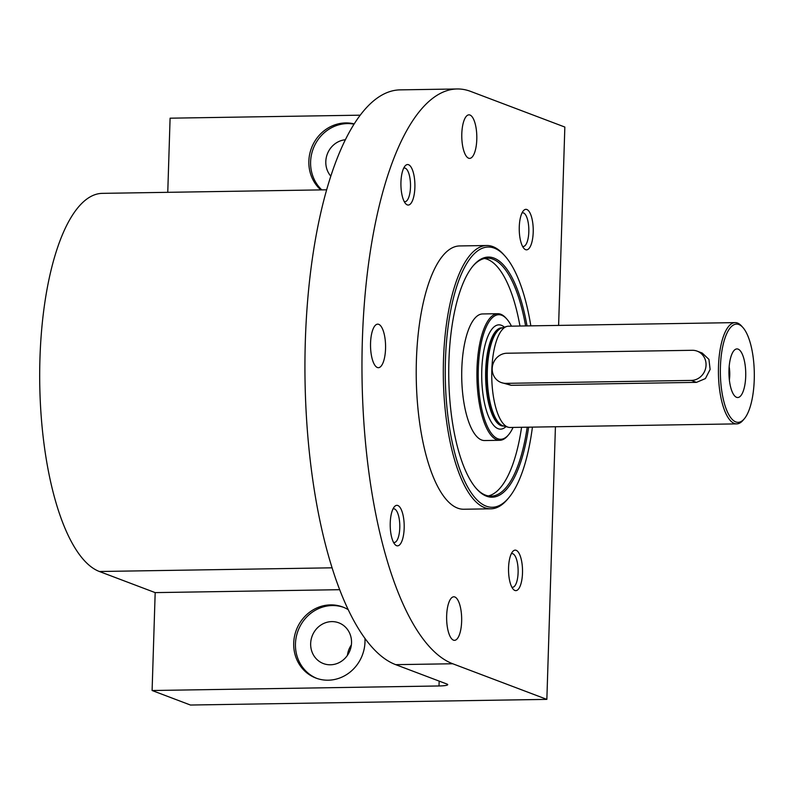 <?xml version="1.0" encoding="UTF-8"?>
<svg xmlns="http://www.w3.org/2000/svg" width="794" height="794" viewBox="0 0 794 794"><rect width="100%" height="100%" fill="white"/><g stroke="black" fill="none" stroke-linecap="round" stroke-linejoin="round"><path stroke-width="1.19" d="M339.703 589.694L155.177 592.612L99.399 571.501A189.905 65.574 -90.9 0 1 39.7 371.364A189.905 65.574 -90.9 0 1 102.307 193.359L326.632 189.806M155.177 592.612L152.101 690.512L190.451 705.032L546.858 699.375L555.423 426.755M360.208 115.18L170.095 118.187L167.762 192.317M152.101 690.512L439.013 685.966A13.29 1.697 1.8 0 0 447.717 684.656A13.29 1.697 1.8 0 0 446.913 684.041L395.7 664.657A288.659 99.677 -90.9 0 1 304.956 360.436A288.659 99.677 -90.9 0 1 400.126 89.871L457.146 88.968A288.659 99.677 89.1 0 0 361.985 359.533A288.659 99.677 89.1 0 0 452.729 663.754L546.858 699.375M364.942 638.346A37.983 35.313 110.7 0 1 315.903 678.066A37.983 35.313 110.7 0 1 293.711 643.11A37.983 35.313 110.7 0 1 342.8 607.023A37.983 35.313 110.7 0 1 348.248 609.683M320.796 189.895A37.983 35.313 110.7 0 1 308.856 161.152A37.983 35.313 110.7 0 1 354.193 123.894M558.609 325.411L564.842 127.05L470.713 91.429A288.659 99.677 89.1 0 0 457.146 88.968M347.425 655.358A21.775 20.247 110.7 0 1 351.375 644.907M532.427 427.112A130.147 44.94 -90.9 0 1 508.686 497.878L507.475 499.317A131.665 45.466 -90.9 0 1 490.891 508.815L463.805 509.242A131.665 45.466 -90.9 0 1 457.622 508.12A131.665 45.466 -90.9 0 1 416.225 369.359A131.665 45.466 -90.9 0 1 459.637 245.942L486.722 245.515A131.665 45.466 -90.9 0 1 503.594 254.477L504.845 255.876A130.147 44.94 -90.9 0 1 530.829 325.848M378.728 324.339A21.775 7.523 89.1 0 0 377.706 324.151A21.775 7.523 89.1 0 0 370.53 346.045A21.775 7.523 89.1 0 0 378.401 367.691A21.775 7.523 89.1 0 0 385.576 347.286A21.775 7.523 89.1 0 0 378.728 324.339M454.823 596.979A21.775 7.523 89.1 0 0 453.801 596.8A21.775 7.523 89.1 0 0 446.635 618.685A21.775 7.523 89.1 0 0 454.496 640.341A21.775 7.523 89.1 0 0 461.671 619.935A21.775 7.523 89.1 0 0 454.823 596.979M469.969 115.021A21.775 7.523 89.1 0 0 468.946 114.842A21.775 7.523 89.1 0 0 461.78 136.727A21.775 7.523 89.1 0 0 469.641 158.383A21.775 7.523 89.1 0 0 476.817 137.977A21.775 7.523 89.1 0 0 469.969 115.021M514.899 590.458A20.257 6.997 -90.9 0 1 513.252 589.257A20.257 6.997 -90.9 0 1 508.537 570.489A20.257 6.997 -90.9 0 1 512.656 551.592A20.257 6.997 -90.9 0 1 522.432 567.839A20.257 6.997 -90.9 0 1 514.899 590.458M396.573 545.677A20.257 6.997 -90.9 0 1 394.926 544.466A20.257 6.997 -90.9 0 1 390.211 525.707A20.257 6.997 -90.9 0 1 394.33 506.8A20.257 6.997 -90.9 0 1 404.106 523.057A20.257 6.997 -90.9 0 1 396.573 545.677M525.608 249.663A20.257 6.997 -90.9 0 1 523.971 248.462A20.257 6.997 -90.9 0 1 519.246 229.694A20.257 6.997 -90.9 0 1 523.365 210.797A20.257 6.997 -90.9 0 1 533.141 227.044A20.257 6.997 -90.9 0 1 525.608 249.663M407.282 204.882A20.257 6.997 -90.9 0 1 405.635 203.671A20.257 6.997 -90.9 0 1 400.92 184.913A20.257 6.997 -90.9 0 1 405.039 166.006A20.257 6.997 -90.9 0 1 414.815 182.263A20.257 6.997 -90.9 0 1 407.282 204.882M403.689 168.179A16.833 5.816 -90.9 0 1 404.434 168.02A16.833 5.816 -90.9 0 1 410.508 184.764A16.833 5.816 -90.9 0 1 404.97 201.676A16.833 5.816 -90.9 0 1 404.215 201.547M522.015 212.961A16.833 5.816 -90.9 0 1 522.76 212.812A16.833 5.816 -90.9 0 1 528.834 229.545A16.833 5.816 -90.9 0 1 523.296 246.468A16.833 5.816 -90.9 0 1 522.541 246.339M392.98 508.974A16.833 5.816 -90.9 0 1 393.725 508.815A16.833 5.816 -90.9 0 1 399.799 525.559A16.833 5.816 -90.9 0 1 394.251 542.481A16.833 5.816 -90.9 0 1 393.506 542.352M511.306 553.755A16.833 5.816 -90.9 0 1 512.051 553.607A16.833 5.816 -90.9 0 1 518.125 570.34A16.833 5.816 -90.9 0 1 512.587 587.262A16.833 5.816 -90.9 0 1 511.832 587.133M321.798 189.875A37.983 35.313 110.7 0 1 310.603 161.807A37.983 35.313 110.7 0 1 354.035 124.142M330.79 176.149A21.775 20.247 110.7 0 1 325.808 161.569A21.775 20.247 110.7 0 1 345.35 139.744M316.786 678.384A37.983 35.313 110.7 0 1 295.457 643.765A37.983 35.313 110.7 0 1 343.663 607.36M310.662 643.527A21.775 20.247 110.7 0 1 338.8 622.833A21.775 20.247 110.7 0 1 350.035 650.365A21.775 20.247 110.7 0 1 323.386 663.566A21.775 20.247 110.7 0 1 310.662 643.527M508.686 497.878A130.147 44.94 -90.9 0 1 486.176 506.165A130.147 44.94 -90.9 0 1 446.248 344.814A130.147 44.94 -90.9 0 1 504.845 255.876M528.625 427.182A120.083 41.467 -90.9 0 1 486.494 496.181A120.083 41.467 -90.9 0 1 476.747 489.025A120.083 41.467 -90.9 0 1 448.779 377.795A120.083 41.467 -90.9 0 1 473.214 265.732A120.083 41.467 -90.9 0 1 527.027 325.907M490.891 508.815A131.665 45.466 -90.9 0 1 484.707 507.694A131.665 45.466 -90.9 0 1 443.31 368.922A131.665 45.466 -90.9 0 1 486.722 245.515M527.206 427.202A119.011 41.09 -90.9 0 1 491.109 496.151A119.011 41.09 -90.9 0 1 485.521 495.138A119.011 41.09 -90.9 0 1 476.311 488.528M472.787 266.248A119.011 41.09 -90.9 0 1 487.337 258.159A119.011 41.09 -90.9 0 1 525.608 325.927M484.519 258.487A119.011 41.09 -90.9 0 1 519.961 326.016M521.569 427.291A119.011 41.09 -90.9 0 1 488.28 495.913M513.063 427.42A62.289 21.507 -90.9 0 1 508.567 434.775L507.763 435.727A63.302 21.855 -90.9 0 1 499.793 440.293L484.588 440.541A63.302 21.855 -90.9 0 1 481.611 439.995A63.302 21.855 -90.9 0 1 461.711 373.289A63.302 21.855 -90.9 0 1 482.573 313.948L497.788 313.709A63.302 21.855 -90.9 0 1 505.897 318.017L506.731 318.95A62.289 21.507 -90.9 0 1 511.455 326.155M744.306 418.795L743.095 420.224A50.637 17.488 -90.9 0 1 736.713 423.877L510.046 427.47A50.637 17.488 -90.9 0 1 508.319 427.251A50.637 17.488 -90.9 0 1 507.664 427.043A50.637 17.488 -90.9 0 1 491.744 376.167A50.637 17.488 -90.9 0 1 506.721 326.473A50.637 17.488 -90.9 0 1 508.438 326.205L735.115 322.612A50.637 17.488 -90.9 0 1 741.606 326.056L742.856 327.456A49.119 16.962 -90.9 0 1 754.3 372.952A49.119 16.962 -90.9 0 1 744.306 418.795A49.119 16.962 -90.9 0 1 735.81 421.922A49.119 16.962 -90.9 0 1 720.734 361.022A49.119 16.962 -90.9 0 1 742.856 327.456M736.713 423.877A50.637 17.488 -90.9 0 1 734.341 423.45A50.637 17.488 -90.9 0 1 718.421 370.073A50.637 17.488 -90.9 0 1 735.115 322.612M691.316 380.415A15.195 14.123 -69.3 0 0 705.747 367.781A15.195 14.123 -69.3 0 0 697.172 351.147A15.195 14.123 -69.3 0 0 692.269 350.293L506.939 353.231A15.195 14.123 -69.3 0 0 492.508 365.865A15.195 14.123 -69.3 0 0 501.083 382.5A15.195 14.123 -69.3 0 0 505.986 383.353L691.316 380.415L696.477 382.371L705.419 378.569L710.124 369.428L708.933 359.384L702.224 353.062M696.477 382.371L511.147 385.308L501.083 382.5M728.971 370.054A24.306 8.397 -90.9 0 1 735.184 349.499A24.306 8.397 -90.9 0 1 745.735 373.091A24.306 8.397 -90.9 0 1 735.939 397A24.306 8.397 -90.9 0 1 728.971 370.054M508.567 434.775A62.289 21.507 -90.9 0 1 497.798 438.735A62.289 21.507 -90.9 0 1 478.683 361.518A62.289 21.507 -90.9 0 1 506.731 318.95M499.793 440.293A63.302 21.855 -90.9 0 1 496.816 439.757A63.302 21.855 -90.9 0 1 476.916 373.041A63.302 21.855 -90.9 0 1 497.788 313.709M729.16 366.679A16.208 5.598 -90.9 0 1 729.378 380.018M332.1 567.819L99.399 571.501M439.161 681.103L439.013 685.966M452.729 663.754L395.7 664.657M508.319 427.251L503.386 425.921A49.228 17.002 -90.9 0 1 502.751 425.713A49.228 17.002 -90.9 0 1 487.278 376.267A49.228 17.002 -90.9 0 1 501.828 327.962L506.721 326.473M503.773 426.031A49.119 16.962 -90.9 0 1 502.016 425.624A49.119 16.962 -90.9 0 1 486.573 374.659A49.119 16.962 -90.9 0 1 502.215 327.843M503.862 426.05L503.366 426.06A49.119 16.962 -90.9 0 1 501.064 425.644A49.119 16.962 -90.9 0 1 485.62 373.875A49.119 16.962 -90.9 0 1 501.808 327.823L502.304 327.823M505.967 426.616A52.156 18.014 -90.9 0 1 498.116 428.7A52.156 18.014 -90.9 0 1 481.988 365.806A52.156 18.014 -90.9 0 1 504.389 327.188M505.986 383.353L511.147 385.308M697.172 351.147L702.224 353.052"/></g></svg>
